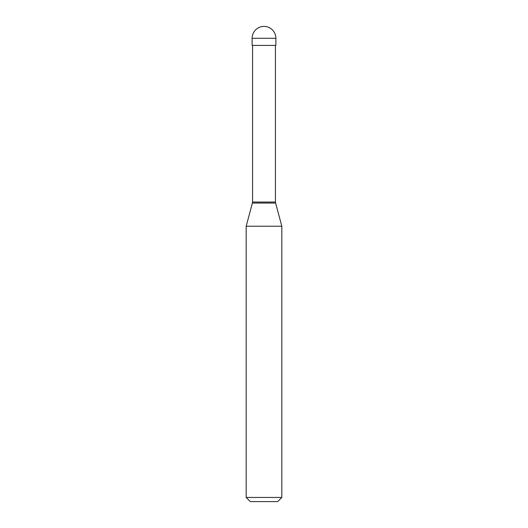 <?xml version="1.0" encoding="UTF-8"?>
<svg xmlns="http://www.w3.org/2000/svg" width="528" height="528" viewBox="0 0 528 528"><rect width="100%" height="100%" fill="white"/><g stroke="black" fill="none" stroke-linecap="round" stroke-linejoin="round"><path stroke-width="0.79" d="M275.88 38.28L275.88 45.408L252.12 45.408L252.12 38.28L275.88 38.28A11.88 11.88 0 0 0 264 26.4A11.88 11.88 0 0 0 252.12 38.28M275.431 45.408L275.431 202.046L252.569 202.046L252.569 45.408M281.82 226.228L246.18 226.228L246.18 497.442L281.82 497.442L281.82 226.228L275.616 203.062L252.384 203.062L246.18 226.228M281.82 497.442L277.662 501.6L250.338 501.6L246.18 497.442M275.438 202.046L275.616 203.062M252.562 202.046L252.384 203.062"/></g></svg>
